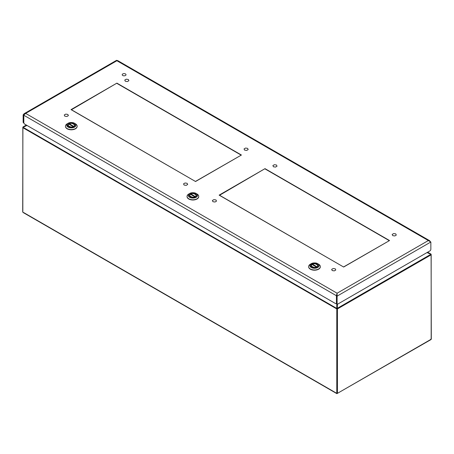 <?xml version="1.0" encoding="UTF-8"?>
<svg xmlns="http://www.w3.org/2000/svg" width="454" height="454" viewBox="0 0 454 454"><rect width="100%" height="100%" fill="white"/><g stroke="black" fill="none" stroke-linecap="round" stroke-linejoin="round"><path stroke-width="0.68" d="M116.894 83.133L241.42 155.03L195.538 181.515L71.017 109.618L116.894 83.133L71.34 109.811M265.011 168.65L389.538 240.546L343.661 267.031L219.134 195.135L265.011 168.65L219.464 195.328M23.858 122.989L23.421 122.733A1.334 0.772 -60 0 1 23.143 122.12L23.143 114.856L24.141 113.682L25.662 113.404L23.835 115.055A1.782 1.027 -60 0 0 23.824 115.254L23.824 122.875A1.334 0.772 -120 0 0 24.715 124.124L335.534 303.567A1.334 0.772 -120 0 0 336.198 303.635A1.334 0.772 -120 0 0 336.425 303.351L336.425 295.73A1.782 1.027 -60 0 1 336.437 295.531L337.106 293.216L337.106 303.386A1.334 0.772 120 0 0 337.384 303.998A1.334 0.772 120 0 0 338.048 303.93L429.91 250.897A1.334 0.772 120 0 0 430.852 249.263L430.852 241.999L428.338 240.546L429.541 240.637L430.114 241.295M117.563 60.944L116.894 60.734L25.662 113.404L337.106 293.216L337.106 293.744M23.143 114.856L23.829 115.14M337.106 293.942L336.476 295.758L337.106 296.121L430.852 241.999M336.976 294.567L337.095 293.976M23.824 122.813A1.334 0.772 -60 0 1 23.773 122.484L23.143 122.12M23.829 115.191L23.773 122.484M337.106 303.386L336.476 303.022A1.334 0.772 120 0 0 336.755 303.635L337.384 303.998M336.476 303.022L336.476 295.758M125.452 75.495A1.895 1.095 180 0 1 123.38 75.733A1.895 1.095 180 0 1 122.211 74.717A1.895 1.095 180 0 1 124.107 73.622A1.895 1.095 180 0 1 126.008 74.717A1.895 1.095 180 0 1 125.452 75.495M192.899 197.399A3.524 2.032 180 0 1 189.375 195.368A3.524 2.032 180 0 1 192.899 193.336A3.524 2.032 180 0 1 196.417 195.368A3.524 2.032 180 0 1 192.899 197.399M192.899 197.984C198.75 198.131 198.75 192.604 192.899 192.746C187.048 192.604 187.048 198.131 192.899 197.984L192.922 197.984M188.768 194.011A5.845 3.377 0 0 0 187.054 196.4A5.845 3.377 0 0 0 192.899 199.771A5.845 3.377 0 0 0 198.738 196.4A5.845 3.377 0 0 0 197.03 194.011L196.156 193.512A4.614 2.662 0 0 0 192.899 192.729A4.614 2.662 0 0 0 189.636 193.512A4.614 2.662 0 0 0 188.643 196.417A4.614 2.662 0 0 0 192.922 198.052A4.614 2.662 0 0 0 197.161 196.406A4.614 2.662 0 0 0 196.156 193.512C193.983 192.473 191.809 192.473 189.636 193.512L188.768 194.011M190.816 194.528L191.049 193.937L195.6 196.832M190.816 194.068L191.049 193.937C193.012 192.445 197.961 195.299 195.368 196.434M190.425 194.301L194.743 196.792C192.78 198.29 187.837 195.436 190.425 194.301M194.976 197.195L194.743 196.792M71.306 127.199A3.524 2.032 180 0 1 67.788 125.168A3.524 2.032 180 0 1 71.306 123.136A3.524 2.032 180 0 1 74.831 125.168A3.524 2.032 180 0 1 71.306 127.199M71.306 127.79C77.157 127.932 77.157 122.404 71.306 122.552C65.455 122.404 65.455 127.932 71.306 127.79L71.335 127.79M67.175 123.811A5.845 3.377 0 0 0 65.467 126.201A5.845 3.377 0 0 0 71.306 129.572A5.845 3.377 0 0 0 77.152 126.201A5.845 3.377 0 0 0 75.438 123.811L74.57 123.312A4.614 2.662 0 0 0 71.306 122.529A4.614 2.662 0 0 0 68.049 123.312A4.614 2.662 0 0 0 67.05 126.218A4.614 2.662 0 0 0 71.335 127.858A4.614 2.662 0 0 0 75.574 126.206A4.614 2.662 0 0 0 74.57 123.312C72.396 122.279 70.222 122.279 68.049 123.312L67.175 123.811M69.229 124.328L69.462 123.743L74.013 126.632M69.229 123.874L69.462 123.743C71.426 122.245 76.368 125.1 73.781 126.235M68.838 124.101L73.156 126.598C71.193 128.09 66.244 125.236 68.838 124.101M73.389 126.995L73.156 126.598M314.486 267.599A3.524 2.032 180 0 1 310.967 265.567A3.524 2.032 180 0 1 314.486 263.536A3.524 2.032 180 0 1 318.01 265.567A3.524 2.032 180 0 1 314.486 267.599M314.486 268.183C320.337 268.331 320.337 262.804 314.486 262.945C308.635 262.804 308.635 268.331 314.486 268.183L314.514 268.183M310.354 264.211A5.845 3.377 0 0 0 308.641 266.6A5.845 3.377 0 0 0 314.486 269.971A5.845 3.377 0 0 0 320.331 266.6A5.845 3.377 0 0 0 318.617 264.211L317.749 263.712A4.614 2.662 0 0 0 314.486 262.928A4.614 2.662 0 0 0 311.228 263.712A4.614 2.662 0 0 0 310.23 266.617A4.614 2.662 0 0 0 314.514 268.252A4.614 2.662 0 0 0 318.753 266.606A4.614 2.662 0 0 0 317.749 263.712C315.575 262.673 313.402 262.673 311.228 263.712L310.354 264.211M312.409 264.727L312.636 264.137L317.193 267.031M312.409 264.268L312.636 264.137C314.605 262.645 319.548 265.499 316.96 266.634M312.017 264.5L316.336 266.992C314.372 268.49 309.424 265.635 312.017 264.5M316.569 267.389L316.336 266.992M219.464 195.197L343.661 267.031M343.661 266.901L389.209 240.733M389.209 240.603L265.011 168.899M277.014 166.209L275.504 167.083L273.433 166.766L272.882 165.574L274.392 164.7L276.463 165.018L277.014 166.209M396.297 235.081L394.787 235.955L392.716 235.632L392.165 234.44L393.675 233.566L395.746 233.884L396.297 235.081M335.79 270.011L334.28 270.885L332.209 270.567L331.658 269.375L333.168 268.501L335.239 268.819L335.79 270.011M216.507 201.145L214.997 202.019L212.926 201.701L212.376 200.503L213.885 199.629L215.956 199.953L216.507 201.145M71.34 109.681L195.538 181.515M195.538 181.384L241.091 155.217M241.091 155.086L116.894 83.383M248.179 149.565L246.664 150.439L244.598 150.115L244.042 148.923L245.557 148.049L247.623 148.367L248.179 149.565M128.896 80.698L127.381 81.567L125.315 81.249L124.759 80.057L126.274 79.183L128.34 79.501L128.896 80.698M68.389 115.628L66.874 116.502L64.808 116.184L64.252 114.987L65.768 114.113L67.833 114.436L68.389 115.628M187.672 184.494L186.157 185.368L184.091 185.05L183.535 183.859L185.05 182.985L187.116 183.303L187.672 184.494M430.437 339.654L431.169 338.866M337.106 393.539L431.169 339.229L431.169 254.819L337.424 308.941L337.424 393.357L336.794 393.357L337.106 393.539M23.563 212.512L336.794 393.357L336.794 308.941L22.831 127.676L22.831 211.729M23.092 126.91L26.321 125.049L22.95 127.228A0.743 0.426 120 0 0 22.831 127.676L22.831 127.313M26.621 125.219L22.95 127.228L336.908 308.493A0.743 0.426 120 0 0 336.794 308.941L337.424 308.941A0.743 0.426 -120 0 0 337.305 308.493L336.908 308.493M427.379 252.362L431.05 254.138L427.674 252.186L430.908 254.053M431.169 254.456L431.169 254.819A0.743 0.426 -120 0 0 431.05 254.365L427.01 252.572M337.441 304.027L337.305 308.493M337.106 293.216L428.338 240.546L116.894 60.734M23.824 115.254L336.425 295.73M187.059 196.514A5.845 3.377 0 0 0 187.054 196.627A5.845 3.377 0 0 0 192.899 199.998A5.845 3.377 0 0 0 198.738 196.627A5.845 3.377 0 0 0 198.738 196.514M188.779 199.022L192.899 200.01L197.013 199.022M195.311 194.238A3.411 1.969 180 0 1 196.31 195.634A3.411 1.969 180 0 1 196.253 195.986M189.539 195.986A3.411 1.969 180 0 1 189.488 195.634A3.411 1.969 180 0 1 190.192 194.431M65.467 126.314A5.845 3.377 0 0 0 65.467 126.428A5.845 3.377 0 0 0 71.306 129.799A5.845 3.377 0 0 0 77.152 126.428A5.845 3.377 0 0 0 77.146 126.314M67.192 128.822L71.306 129.81L75.426 128.822M73.718 124.038A3.411 1.969 180 0 1 74.717 125.435A3.411 1.969 180 0 1 74.666 125.786M67.952 125.786A3.411 1.969 180 0 1 67.896 125.435A3.411 1.969 180 0 1 68.605 124.231M67.788 125.565L67.158 126.087M308.646 266.714A5.845 3.377 0 0 0 308.641 266.827A5.845 3.377 0 0 0 314.486 270.198A5.845 3.377 0 0 0 320.331 266.827A5.845 3.377 0 0 0 320.325 266.714M310.371 269.222L314.486 270.209L318.606 269.222M314.486 263.513L310.201 264.603M316.898 264.438A3.411 1.969 180 0 1 317.896 265.828A3.411 1.969 180 0 1 317.84 266.186M311.132 266.186A3.411 1.969 180 0 1 311.075 265.828A3.411 1.969 180 0 1 311.784 264.631M310.967 265.965L310.337 266.487M26.99 125.435L23.233 127.222M336.772 308.243L336.772 303.647M337.441 308.243L430.767 254.359M116.633 60.28L24.141 113.682M429.541 240.637L117.467 60.461M116.718 60.433L117.348 60.995M336.562 303.425L336.198 303.635M187.054 196.4L187.054 196.627C187.406 198.693 189.352 199.822 192.899 200.021C196.446 199.822 198.392 198.693 198.738 196.627L198.738 196.4M190.249 194.289L189.488 195.873M190.896 193.92C193.523 193.012 195.328 193.586 196.31 195.634L196.31 195.873M65.467 126.201L65.467 126.428C65.813 128.493 67.76 129.623 71.306 129.821C74.853 129.623 76.8 128.493 77.152 126.428L77.152 126.201M68.662 124.09L67.896 125.673M69.303 123.721C71.931 122.813 73.735 123.386 74.717 125.435L74.717 125.673M308.641 266.6L308.641 266.827C308.992 268.893 310.939 270.022 314.486 270.215C318.033 270.022 319.979 268.893 320.331 266.827L320.331 266.6M311.841 264.489L311.075 266.072M312.483 264.114C315.11 263.212 316.915 263.785 317.896 265.828L317.896 266.072M22.899 127.035L22.7 211.91L23.046 212.466L336.885 393.658L430.954 339.603L431.3 339.047L431.101 254.178"/></g></svg>
